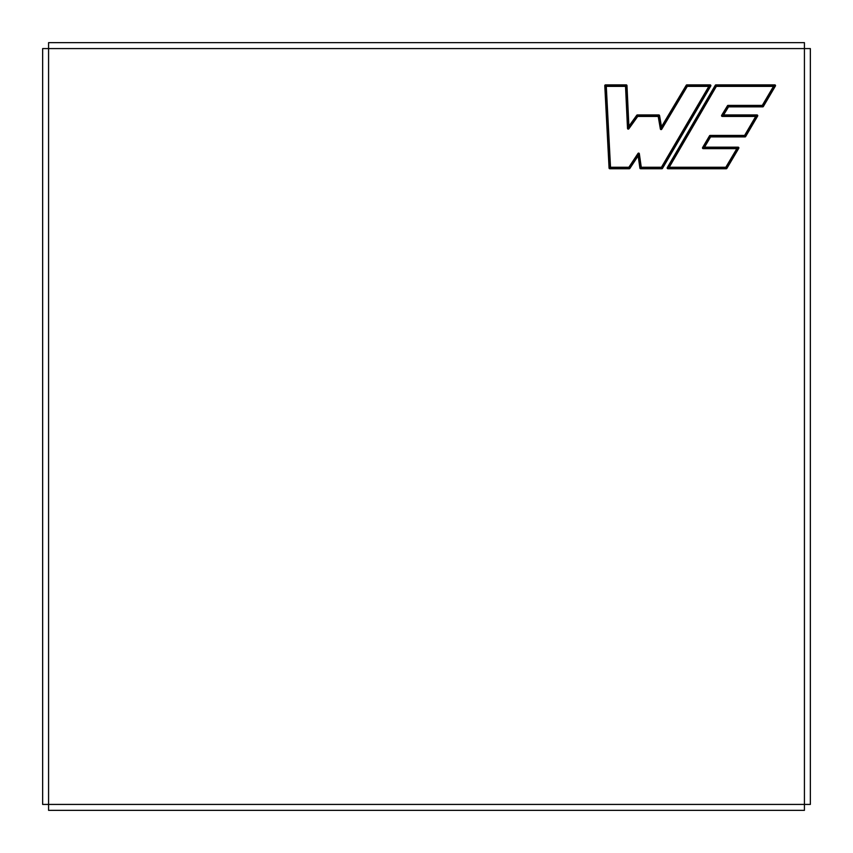 <?xml version="1.0" encoding="UTF-8"?>
<svg xmlns="http://www.w3.org/2000/svg" width="853" height="853" viewBox="0 0 853 853"><rect width="100%" height="100%" fill="white"/><g stroke="black" fill="none" stroke-linecap="round" stroke-linejoin="round"><path stroke-width="1.28" d="M757.645 116.072A0.736 0.736 0 0 0 757.006 114.952L723.6 114.952L728.526 106.86L762.721 106.86A0.736 0.736 0 0 0 763.36 106.497L775.42 86.004A0.736 0.736 0 0 0 774.78 84.884L715.944 84.884A0.736 0.736 0 0 0 715.294 85.257L667.291 167.625A0.736 0.736 0 0 0 667.931 168.745L726.244 168.745A0.736 0.736 0 0 0 726.884 168.382L738.773 148.294A0.736 0.736 0 0 0 738.133 147.174L704.546 147.174L710.581 136.906L745.032 136.906A0.736 0.736 0 0 0 745.671 136.544L757.645 116.072L757.006 115.699L745.032 136.16L744.605 135.424L755.715 116.434L722.288 116.434A0.736 0.736 0 0 1 721.649 115.315L727.481 105.74A0.736 0.736 0 0 1 728.11 105.377L762.294 105.377L773.49 86.366L716.36 86.366L669.221 167.263L725.818 167.263L726.244 167.998L667.931 167.998L715.944 85.631L774.78 85.631L762.721 106.124L762.294 105.377M609.063 168.041L604.777 85.673A0.736 0.736 0 0 1 605.513 84.884L626.23 84.884A0.736 0.736 0 0 1 626.976 85.599L628.896 126.201L636.743 115.262A0.736 0.736 0 0 1 637.351 114.952L658.825 114.952A0.736 0.736 0 0 1 659.561 115.571L661.491 126.745L686.238 85.247A0.736 0.736 0 0 1 686.878 84.884L710.122 84.884A0.736 0.736 0 0 1 710.762 86.004L662.504 168.382A0.736 0.736 0 0 1 661.864 168.745L640.635 168.745A0.736 0.736 0 0 1 639.899 168.105L638.151 155.886L629.887 168.414A0.736 0.736 0 0 1 629.269 168.745L609.81 168.745A0.736 0.736 0 0 1 609.063 168.041L609.81 167.998L605.513 85.631L626.23 85.631L625.526 86.366L627.509 128.398A0.736 0.736 0 0 0 628.853 128.803L637.735 116.434L658.207 116.434L660.371 128.963A0.736 0.736 0 0 0 661.736 129.219L687.294 86.366L708.832 86.366L661.438 167.263L641.275 167.263L639.345 153.753A0.736 0.736 0 0 0 637.991 153.444L628.864 167.263L610.513 167.263L606.291 86.366L625.526 86.366M658.207 116.434L658.825 115.699L661.096 128.835L661.491 126.745M687.294 86.366L686.878 85.631L710.122 85.631L661.864 167.998L640.635 167.998L641.275 167.263M660.371 128.963L661.096 128.835L686.878 85.631L686.238 85.247M662.504 168.382L661.438 167.263M708.832 86.366L710.762 86.004M640.635 168.745L638.609 153.849L629.269 167.998L628.864 167.263M638.151 155.886L638.609 153.849L639.345 153.753M723.6 114.952L722.288 115.699L757.006 115.699L755.715 116.434M745.032 136.906L745.032 136.16L710.165 136.16L710.581 136.906M725.818 167.263L736.832 148.657L703.245 148.657A0.736 0.736 0 0 1 702.605 147.537L709.525 135.787A0.736 0.736 0 0 1 710.165 135.424L744.605 135.424M710.165 135.424L703.245 147.91L704.546 147.174M703.245 148.657L703.245 147.91L738.133 147.91L726.244 167.998L726.884 168.382M669.221 167.263L667.931 168.745M804.422 810.35L48.578 810.35L48.578 804.422L42.65 804.422L42.65 48.578L48.578 48.578L48.578 42.65L804.422 42.65L804.422 48.578L810.35 48.578L810.35 804.422L804.422 804.422L804.422 810.35M716.36 86.366L715.294 85.257M775.42 86.004L773.49 86.366M763.36 106.497L728.11 106.124L722.288 116.434M605.513 84.884L606.291 86.366M629.887 168.414L609.81 167.998L610.513 167.263M637.735 116.434L637.351 115.699L659.561 115.571M626.976 85.599L626.23 85.631L628.256 128.366L637.351 115.699L636.743 115.262M736.832 148.657L738.133 147.174M628.853 128.803L628.256 128.366L628.896 126.201M728.526 106.86L728.11 105.377M804.422 804.422L804.422 48.578L48.578 48.578L48.578 804.422L804.422 804.422M658.825 115.699L658.825 114.952M661.736 129.219L661.096 128.835M774.78 84.884L774.78 85.631M661.864 168.745L661.864 167.998M710.122 84.884L710.122 85.631M686.878 84.884L686.878 85.631M639.899 168.105L640.635 167.998M638.609 153.849L637.991 153.444M745.032 136.16L745.671 136.544M738.133 147.91L738.773 148.294M726.244 167.998L726.244 168.745M667.291 167.625L667.931 167.998M762.721 106.86L762.721 106.124M757.006 114.952L757.006 115.699M715.944 84.884L715.944 85.631M626.23 85.631L626.23 84.884M709.525 135.787L710.165 136.16M722.288 115.699L721.649 115.315M728.11 106.124L727.481 105.74M702.605 147.537L703.245 147.91M605.513 85.631L604.777 85.673M609.81 168.745L609.81 167.998M637.351 115.699L637.351 114.952M627.509 128.398L628.256 128.366M629.269 168.745L629.269 167.998"/></g></svg>
